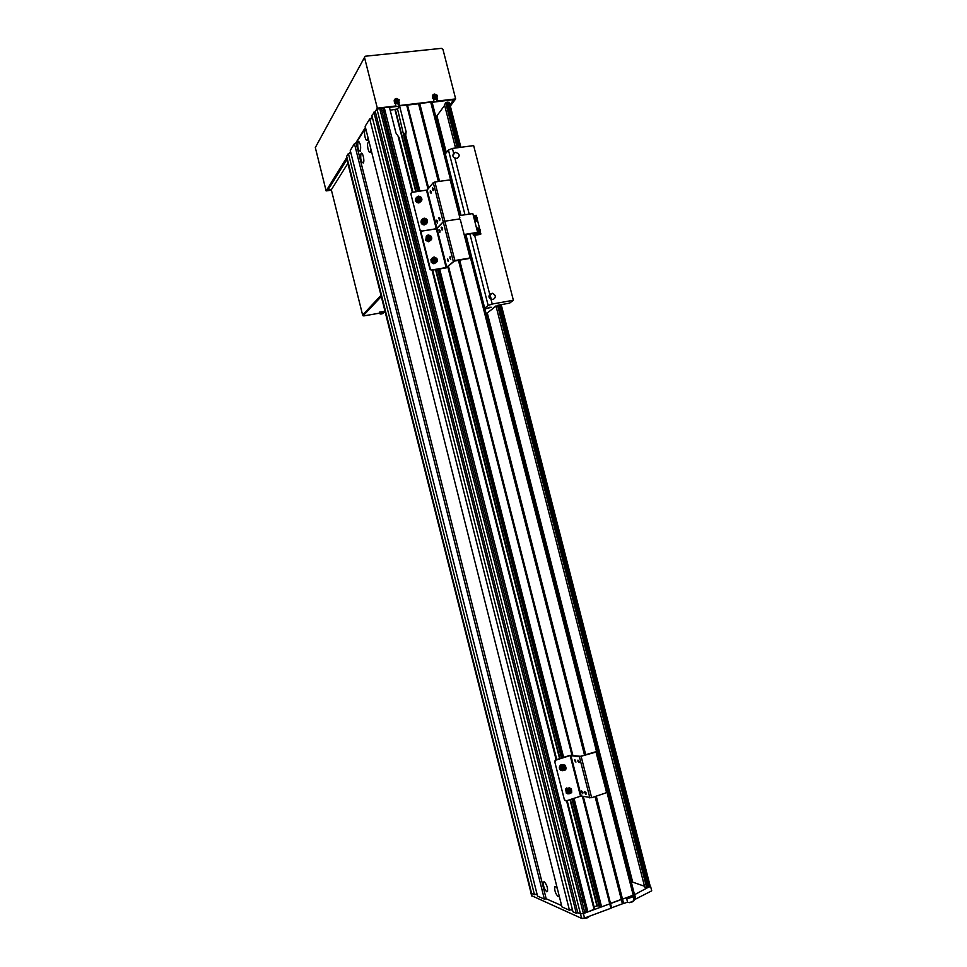 <?xml version="1.0" encoding="UTF-8"?>
<svg xmlns="http://www.w3.org/2000/svg" width="967" height="967" viewBox="0 0 967 967"><rect width="100%" height="100%" fill="white"/><g stroke="black" fill="none" stroke-linecap="round" stroke-linejoin="round"><path stroke-width="1.45" d="M384.262 107.663L587.9 911.905L586.22 911.18L385.676 119.92L383.234 109.295L384.262 107.663L389.375 107.059L395.95 132.999L399.057 137.471L412.933 192.215M366.191 130.436L365.043 130.485C363.459 132.697 365.828 142.439 367.375 140.106L367.956 137.411M358.02 141.774C357.282 147.093 358.044 150.236 360.304 151.203L360.365 151.118C361.114 145.812 360.353 142.657 358.092 141.678L358.02 141.774M360.993 153.572C360.244 158.878 361.005 162.009 363.29 162.988L363.338 162.915C364.885 160.885 362.54 151.215 361.042 153.487L360.993 153.572M369.237 142.5L368.076 142.524C366.469 144.699 368.874 154.478 370.421 152.133L371.002 149.486M557.282 888.395L555.59 886.473L554.792 886.727C554.381 890.498 555.505 893.822 558.164 896.663L559.168 895.865M544.228 881.807L543.478 882.049C543.079 885.748 544.167 888.987 546.73 891.779L547.491 891.55C547.878 887.827 546.79 884.575 544.228 881.807M346.79 158.721L347.032 157.79M348.386 153.475L534.473 894.729L531.632 893.472L346.657 156.291L348.386 153.475L350.936 153.149M354.43 143.684L544.361 899.117L537.531 896.095L350.259 150.441L354.43 143.684L356.122 143.104L365.55 127.886M369.72 118.893L569.466 910.249L561.96 906.913L365.151 126.302L369.72 118.893L372.633 118.542M373.878 112.16L576.284 913.271L572.96 911.796L371.848 115.448L377.045 109.331L381.191 108.026L584.89 913.017L583.391 913.573L379.656 108.207M383.367 109.827L381.868 110.697M390.185 110.226L397.522 108.945L399.552 105.85L430.726 102.176L432.092 102.828M581.554 899.793L583.101 899.878M385.7 120.005L384.455 120.899M569.466 910.249L572.307 909.198M544.361 899.117L546.186 898.778L356.122 143.104M546.186 898.778L561.622 905.583L546.186 898.778M534.473 894.729L536.975 893.834M530.702 891.659L346.694 158.334M571.872 798.984L599.189 906.647L601.583 906.853L633.228 895.176L634.195 894.1M650.223 886.231L634.69 894.644L622.506 899.141L596.264 796.155M585.7 754.719L459.639 260.075M439.574 181.349L419.726 103.481M650.61 886.485L651.722 890.837L635.331 899.213L634.545 896.143L626.749 899.02L627.535 902.102L623.63 903.553L622.506 899.141L621.285 899.407L595.08 796.542M584.515 755.094L458.443 260.268M438.377 181.518L418.578 103.82M623.63 903.553L622.41 903.819L621.285 899.407L610.479 903.396L583.294 796.47M572.79 755.142L448.567 266.614M428.635 188.239L407.506 105.125M622.41 903.819L611.615 907.82L610.479 903.396L609.73 903.855L582.388 796.264M571.896 754.997L447.89 267.267M427.994 189.012L406.648 105.016M419.92 191.212L405.717 135.307L406.116 131.717L399.552 105.85M601.583 906.853L574.011 798.271M563.628 757.379L439.659 268.971M418.518 191.418L404.641 136.758L405.717 135.307M600.12 907.034L572.633 798.73M562.25 757.814L438.256 269.201M417.732 191.526L404.049 137.592L404.641 136.758M561.489 758.055L437.483 269.334M405.415 135.791L404.121 136.988L397.522 108.945M594.076 906.72L597.34 905.886L570.361 799.491M559.966 758.551L435.936 269.588M416.185 191.756L395.249 109.223M597.34 905.886L598.863 905.33M596.881 905.692L569.974 799.612M559.591 758.672L435.549 269.66M415.798 191.804L394.971 109.658M587.9 911.905L594.657 909.04L567.158 800.555M556.762 759.566L432.684 270.131M594.125 909.609L566.541 800.761M556.146 759.772L432.056 270.24M412.305 192.312L398.102 136.274M576.284 913.271L577.783 912.715L580.478 913.912L583.391 913.573L584.527 918.034L581.614 918.372L531.717 895.708M581.614 918.372L580.478 913.912L577.783 912.715L375.401 111.979M631.56 877.661L630.327 878.266M626.181 856.593L624.948 857.185M624.585 855.795L626.096 856.266M631.318 877.915L625.939 856.835M489.665 307.264L486.171 308.666L491.369 307.288L489.665 307.264M490.946 299.069L493.122 299.516C496.301 297.22 495.998 295.128 492.215 293.219L489.749 294.403C488.395 296.567 488.794 298.114 490.946 299.069L492.215 304.049L488.166 305.439L484.721 308.183M454.841 157.935L457.101 158.443C460.316 155.832 459.76 153.777 455.445 152.278L453.668 153.33C452.338 155.554 452.737 157.089 454.841 157.935L469.213 214.118M445.316 153.91L448.434 150.03L452.411 148.422L473.649 145.606L513.368 300.254L492.215 304.049M452.411 148.422L453.668 153.33M474.628 235.295L489.749 294.403M489.81 294.306L491.043 299.129M493.363 307.615L498.887 305.064L509.609 303.13L513.368 300.254M489.931 294.161L491.224 299.226M448.434 150.03L464.982 214.759M469.889 233.941L488.166 305.439M486.159 313.828L493.496 308.098M586.377 911.252L584.66 912.074M633.615 898.585L635.331 899.213M635.815 899.032L634.69 894.644M611.615 907.82L610.866 908.279L609.73 903.855L583.391 913.573L580.478 913.912L377.045 109.331M610.866 908.279L584.527 918.034M572.621 910.443L570.941 909.705M537.217 894.826L535.875 894.233M346.657 158.564L531.802 896.046M464.22 234.836L476.006 232.974L473.443 235.489L472.923 233.458M473.443 235.489L480.575 234.352L480.466 231.875M479.705 228.901L477.275 219.424M476.513 216.439L476.223 215.29L474.676 215.52M480.998 233.941L475.051 234.884L477.625 232.37L472.815 213.574L459.313 215.629M477.625 232.37L464.136 234.498M430.279 192.409L430.339 190.632L431.077 191.466L431.016 193.243L430.279 192.409M432.515 189.737L432.575 187.949L433.325 188.783L433.264 190.572L432.515 189.737M421.177 231.524L420.162 230.63L410.878 193.992L411.265 192.941M420.162 230.63L410.878 193.992M431.294 270.361L430.388 269.104L431.294 270.361L446.258 267.871L454.297 261.09L468.693 258.576L469.865 256.956L460.401 219.92L459.12 219.013L459.869 217.805L450.441 180.902L449.184 179.983L434.884 182.001L433.264 182.654L427.172 190.015L412.002 192.348L411.241 193.545M469.116 258.177L454.877 260.534L444.856 221.201L459.12 219.013L444.856 221.201L443.237 221.818L436.975 228.599L421.817 231.101L420.693 232.721L421.116 231.633M420.536 230.206L421.709 231.113L436.31 228.853L426.507 190.269M438.945 217.635L439.985 218.397L439.683 220.609L438.74 218.034L439.61 218.542L439.683 220.609M436.661 220.162L437.7 220.911L437.398 223.111L436.455 220.549L437.326 221.056L437.398 223.111M425.262 222.446L423.328 220.536M423.691 220.053L425.142 220.319L425.383 222.35L425.48 221.044L423.449 220.379M425.359 222.458L423.848 222.18L423.183 220.742L424.042 219.582L425.553 219.86L426.217 221.298L425.359 222.458M419.811 200.205L419.207 198.646L417.804 198.525M419.92 200.157L419.376 198.44L420.029 200.109M419.376 198.44L418.07 198.271L419.376 198.44M417.792 199.601L417.804 198.09L419.122 197.486L420.44 198.404L420.427 199.927L419.11 200.52L417.792 199.601M449.969 258.346L450.03 256.642L450.755 259.229L449.969 258.346M447.624 260.643L447.685 258.951L448.41 261.525L447.624 260.643M430.013 269.479L420.693 232.721M430.388 269.104L421.068 232.31M428.985 241.121L429.602 240.771M434.884 182.001L444.856 221.201L443.237 221.818L436.31 228.853L446.15 267.569L431.681 269.986M454.877 260.534L446.15 267.569M435.138 262.867L434.461 263.205M439.066 229.626L440.106 230.388L439.804 232.564L438.861 230.013L439.731 230.521L439.804 232.564M441.363 227.148L442.415 227.91L442.1 230.11L441.157 227.547L442.028 228.055L442.1 230.11M429.566 239.139L429.421 237.773L427.728 237.241M429.602 237.592L428.393 236.939L429.602 237.592M427.462 237.858L428.055 236.516L429.553 236.48L430.472 237.797L429.88 239.139L428.381 239.163L427.462 237.858M435.15 261.235L435.017 259.833L433.349 259.289M433.47 259.023L435.198 259.652L433.409 259.18M435.368 260.981L435.198 259.652L435.368 260.981M436.081 259.881L435.488 261.235L433.978 261.271L433.071 259.954L433.651 258.6L435.162 258.564L435.658 260.304M574.809 760.775L574.809 759.591L575.933 762.153L574.809 760.775M577.94 761.295L577.94 760.098L579.064 761.476L579.064 762.673L577.94 761.295M565.465 800.785L564.438 799.963L554.671 761.428L555.396 760.014L570.143 755.287L580.381 756.315L595.309 751.891M564.438 799.963L554.671 761.428M564.958 800.084L566.239 800.857L581.203 795.998L591.647 797.69L605.656 793L606.369 791.562L596.01 752.06L579.39 756.738L570.167 755.529L555.904 760.098L555.191 761.513M584.697 791.55L586.171 792.928L585.591 794.233L584.564 791.888L585.978 794.451M581.53 790.861L582.992 792.227L582.412 793.52L581.397 791.187L582.799 793.738M568.451 792.311L569.829 791.647L569.901 790.208L570.24 790.946L569.418 792.348L568.439 792.287L569.587 791.598L569.14 789.556M569.998 792.481L568.499 792.408L567.822 790.946L568.644 789.531L570.143 789.604L570.82 791.066L569.418 792.348M562.818 769.116L563.241 766.42M564.172 767.701L563.519 766.48L564.172 766.879L563.543 768.97L564.172 767.701M562.153 768.705L562.141 767.049L563.423 766.19L564.728 766.976L564.752 768.632L563.459 769.502L562.153 768.705M437.495 118.059L443.466 142.572L442.451 142.705M437.157 117.914L436.153 118.034M442.886 144.409L443.889 143.116M398.936 103.421L399.431 106.032M407.337 105.101L418.808 103.747M431.802 102.212L433.845 101.97L433.748 99.565M399.48 105.536L434.219 101.438M331.427 190.173L326.133 190.91L346.911 157.319M331.343 189.834L327.438 190.378L346.802 159.168M371.969 118.627L372.452 117.841M381.228 108.183L384.153 107.833M389.411 107.216L395.684 106.479L395.539 104.037M374.918 112.039L377.323 108.147L396.023 105.947M349.365 153.354L350.513 151.481M355.59 143.297L365.429 127.39M370.76 118.772L372.126 116.548M437.072 98.972L437.604 101.039L455.662 98.912L442.971 49.45L441.484 48.35L365.139 56.243L315.315 147.564L326.133 190.91M315.315 147.564L364.499 57.391M364.535 57.537L377.323 108.147M455.662 98.912L450.332 106.068M437.604 101.039L454.091 99.589L450.066 105.004M398.549 103.783L399.129 106.068M436.649 99.335L437.217 101.571M453.245 99.686L432.019 102.309M399.347 106.165L389.447 107.337M384.068 107.966L381.264 108.304M347.866 163.399L331.318 189.75L327.97 189.919L346.875 159.47M453.366 100.193L449.993 104.738M379.137 313.211L363.761 315.919L362.843 314.758L380.986 295.394L362.891 314.952M363.108 315.834L381.264 296.531M385.18 312.148L384.056 312.341M331.318 189.75L362.613 315M382.992 313.562L380.78 314.106M383.935 311.422L379.39 312.172L380.043 313.924L383.295 313.393L380.889 313.9M382.461 313.151L384.056 312.16L379.197 313.368M436.286 96.785L437.06 95.878L436.564 95.165L434.05 95.032L434.606 96.313L433.796 96.845L436.153 98.078L436.806 97.691L436.286 96.785L435.779 97.304L434.594 96.192M436.625 98.151L437.011 95.419L434.195 94.621L433.808 97.365L436.625 98.151M432.902 94.863L432.612 98.525L436.455 99.698L437.58 98.32M434.703 94.645L434.957 96.108L435.331 95.395M436.806 97.691L436.044 97.679M435.875 95.552L435.343 96.216L436.093 96.591M435.839 96.93L436.359 96.265M436.564 95.165L435.694 96.011M395.708 101.535L396.313 101.849M398.09 101.233L398.887 100.314L398.392 99.601L395.817 99.468L396.373 100.761L395.551 101.305L397.957 102.55L398.622 102.151L398.09 101.233L397.618 101.753L396.361 100.665M398.44 102.623L398.851 99.843L395.962 99.057L395.551 101.825L398.44 102.623M394.633 99.359L394.403 102.998L398.392 104.134L399.504 102.671M396.482 99.069L396.784 100.556L397.111 99.831M398.622 102.151L397.884 102.139M397.667 99.988L397.171 100.653L397.933 101.027M397.679 101.378L398.162 100.701M398.392 99.601L397.534 100.447M455.554 147.999L444.409 104.46L446.996 102.151L449.365 102.55M495.962 305.874L644.711 887.029L648.132 887.537L650.138 886.195M446.331 152.653L436.927 115.859L444.639 105.355M644.53 886.268L632.696 882.134L487.283 312.945M630.617 879.402L632.14 879.934M583.85 901.836L582.267 902.646M581.892 901.135L583.077 901.063L582.134 902.09M474.857 219.158L475.039 217.889L474.048 217.684M474.446 219.932L475.413 220.029L476.84 217.696L474.374 215.955L473.516 216.33M474.833 221.479L476.864 220.065M474.072 218.482L475.752 219.666L476.598 217.708L474.857 216.149L473.866 217.66M475.631 217.382L475.607 218.409M476.489 217.297L475.462 217.829M474.277 217.261L475.16 217.043M475.571 218.651L474.918 219.509M474.857 216.149L474.592 217.212M477.311 219.013L475.389 221.262M475.462 221.576L476.405 221.044M478.049 231.621L478.23 230.351L477.263 230.134M477.601 232.394L478.605 232.503L480.031 230.158L477.565 228.43L476.719 228.804M476.38 233.579L478.411 233.881L480.043 232.564M477.263 230.968L478.943 232.14L479.789 230.17L478.049 228.623L477.057 230.146M478.822 229.856L478.798 230.871M479.68 229.771L478.653 230.279M478.435 231.173L479.04 230.678M477.48 229.723L478.351 229.517M478.762 231.125L478.109 231.971M478.049 228.623L477.783 229.675M480.502 231.488L478.556 233.676M476.235 233.724L478.182 233.917M478.653 234.038L479.559 233.53M475.994 233.966L478.242 234.135M633.228 895.176L464.595 234.776M459.688 215.568L430.726 102.176M404.677 136.19L404.23 134.425M404.049 134.679L406.116 131.717M633.337 896.59L633.868 898.669M453.233 261.126L433.264 182.654M446.827 267.327L427.172 190.015M422.398 219.195C421.914 223.159 423.449 224.38 427.003 222.845C427.487 218.893 425.951 217.672 422.398 219.195M421.672 219.86L421.407 220.162C420.427 222.785 421.382 224.38 424.259 224.96L427.063 222.942L425.129 223.969C422.253 223.389 421.298 221.781 422.277 219.158L424.175 218.143C427.076 218.711 428.03 220.307 427.063 222.954C428.03 220.283 427.063 218.687 424.175 218.143M421.407 220.174C420.524 222.99 421.479 224.586 424.259 224.96L426.181 223.945M426.06 223.909L424.332 224.888M420.524 196.76C416.499 196.096 415.556 197.582 417.708 201.245C421.733 201.91 422.676 200.423 420.524 196.76M417.623 201.366C415.532 198.984 415.81 197.244 418.457 196.144L420.548 196.724C422.639 199.117 422.349 200.858 419.678 201.934L417.623 201.366M416.402 197.631C414.891 199.154 415.012 200.749 416.753 202.405L418.808 202.973L420.887 201.511M431.185 236.371C427.547 234.244 426.06 235.211 426.737 239.284C430.388 241.412 431.862 240.432 431.185 236.371M426.628 239.369C425.528 236.988 426.169 235.513 428.538 234.933L431.234 236.347C432.334 238.752 431.681 240.227 429.3 240.783L426.628 239.369M431.246 236.347C432.334 238.74 431.681 240.215 429.3 240.783L428.405 241.738L425.734 240.336L426.326 236.311L425.746 240.324L428.405 241.738L430.629 240.396M430.424 240.505L428.478 241.665M432.346 261.392C435.996 263.507 437.471 262.528 436.794 258.443C433.143 256.328 431.669 257.307 432.346 261.392M431.995 258.31L431.342 262.395L433.881 263.786L434.775 262.879C437.253 262.383 437.942 260.885 436.842 258.419C437.942 260.897 437.253 262.383 434.775 262.879L432.237 261.477C431.137 259.023 431.814 257.536 434.268 257.017L436.83 258.419L434.268 257.017M430.895 259.676L431.33 262.395L433.881 263.786L436.165 262.528M435.948 262.637L433.953 263.713M591.647 797.69L581.143 756.436M589.894 797.968L579.39 756.738M581.203 795.998L570.893 755.408M580.49 796.119L570.167 755.529M567.013 789.374C566.614 793.786 568.149 794.874 571.618 792.638C572.029 788.238 570.494 787.15 567.013 789.374M569.237 787.827L565.659 789.036L566.372 793.315L571.678 792.686L567.605 793.593L566.892 789.302L570.929 788.383L571.666 792.674L570.929 788.383M566.807 787.9L565.659 789.036L566.372 793.315L568.052 793.883M567.822 793.762L566.614 793.375M564.801 765.175C560.812 765.078 559.905 766.855 562.093 770.518C566.07 770.602 566.976 768.825 564.801 765.175M563.265 764.679C559.482 764.837 558.575 766.686 560.546 770.228L561.767 770.445C559.808 766.638 560.824 764.837 564.801 765.066L565.018 765.211C566.988 769.019 565.985 770.82 561.996 770.602C565.997 770.808 567 769.007 565.018 765.211M560.812 764.873C558.95 766.589 558.866 768.378 560.546 770.228L562.286 770.759M562.057 770.639L561.126 770.445M384.056 312.208L383.923 311.386M437.241 95.322L434.546 94.029C432.454 94.597 431.911 95.951 432.938 98.114L436.685 99.25L437.326 95.443M399.105 99.746L396.373 98.453C394.222 99.021 393.666 100.399 394.705 102.575L398.585 103.687L399.19 99.879M649.087 887.186L499.927 304.871M459.615 147.468L447.975 102.031M648.132 887.537L498.96 305.04M458.636 147.6L446.996 102.151M646.681 887.718L497.582 305.354M457.234 147.782L445.69 102.707M589.181 916.559L587.126 917.901L582.194 918.481M582.581 918.469L587.126 917.731L589.35 916.245M587.09 917.925L582.303 918.481M474.737 221.105L475.559 221.032C478.097 219.025 477.783 217.2 474.64 215.52L474.035 215.508M476.743 233.24L478.677 233.506C481.276 231.572 481.01 229.723 477.891 227.994L477.214 227.97M626.725 902.404L629.384 902.513C632.225 901.957 633.784 901.22 634.062 900.301L633.131 896.663M632.914 896.735L627.849 898.609M633.881 900.761L629.493 902.658M629.312 898.065L631.995 897.086M555.554 886.461L554.792 886.727M544.191 881.795L543.478 882.049M634.425 894.306L465.913 234.57M461.005 215.363L432.176 102.49M369.043 142.318L368.137 142.439M361.9 153.378L361.042 153.487M358.938 141.569L358.092 141.678M366.01 130.267L365.115 130.376M452.858 155.312L455.336 152.29M489.012 295.829L492.215 293.219M531.657 895.889L530.641 891.864M415.435 198.984L416.753 202.417L418.808 202.973L419.678 201.934C422.349 200.858 422.639 199.117 420.56 196.712L418.457 196.144M431.246 236.335L428.538 234.933M436.455 99.698L437.362 95.346M437.338 95.322L434.546 94.029M398.392 104.134L399.214 99.782L396.373 98.453M650.247 886.34L501.208 304.641M460.896 147.298L449.377 102.345M589.362 916.245L587.126 917.913M474.64 215.52C477.831 217.055 478.133 218.88 475.559 221.032L475.28 221.407M477.891 227.994C481.058 229.578 481.324 231.427 478.677 233.506L478.411 233.881M629.457 902.658C632.321 902.126 633.856 901.341 634.062 900.301"/></g></svg>
